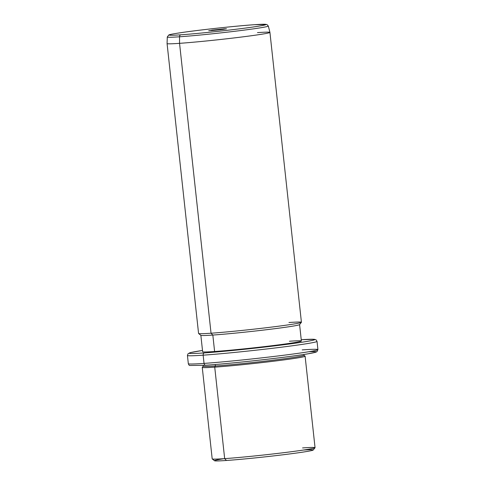 <?xml version="1.0" encoding="UTF-8"?>
<svg xmlns="http://www.w3.org/2000/svg" width="485" height="485" viewBox="0 0 485 485"><rect width="100%" height="100%" fill="white"/><g stroke="black" fill="none" stroke-linecap="round" stroke-linejoin="round"><path stroke-width="0.73" d="M224.028 458.677A49.658 1.649 -6.2 0 0 226.446 460.477A49.658 1.649 -6.2 0 0 294.716 453.275A49.658 1.649 -6.2 0 0 303.452 450.05M315.026 447.752L313.195 450.031A49.658 1.649 173.8 0 1 280.348 455.106A49.658 1.649 173.8 0 1 226.446 460.477L224.664 458.634A51.731 1.716 -6.2 0 0 280.815 453.038A51.731 1.716 -6.2 0 0 315.026 447.752A51.731 1.716 -6.2 0 0 302.573 447.928M212.23 458.919A51.731 1.716 -6.2 0 0 224.664 458.634L226.446 460.477A49.658 1.649 173.8 0 1 214.509 460.75L212.23 458.919M224.664 458.634L214.728 367.145A51.731 1.716 -6.2 0 0 271.679 361.452A51.731 1.716 -6.2 0 0 305.107 356.202L315.05 447.691A51.731 1.716 173.8 0 1 281.615 452.941A51.731 1.716 173.8 0 1 224.664 458.634A51.731 1.716 173.8 0 1 212.194 458.865L202.257 367.375A51.731 1.716 -6.2 0 0 214.728 367.145L224.664 458.634M214.728 367.145L215.395 366.011A50.695 1.679 -6.2 0 0 271.988 360.337A50.695 1.679 -6.2 0 0 303.937 355.232L305.077 356.148A51.731 1.716 173.8 0 1 272.473 361.355A51.731 1.716 173.8 0 1 214.728 367.145A51.731 1.716 173.8 0 1 202.275 367.315L203.197 366.181A50.695 1.679 -6.2 0 0 215.395 366.011L214.728 367.145M303.883 354.474L303.968 355.287A50.695 1.679 173.8 0 1 271.206 360.434A50.695 1.679 173.8 0 1 215.395 366.011L215.231 364.514L215.395 366.011A50.695 1.679 173.8 0 1 203.173 366.236L203.082 365.423M308.939 351.698A63.111 2.092 173.8 0 1 288.605 356.62A63.111 2.092 173.8 0 1 205.822 365.235A2.067 1.57 -94 0 1 205.743 365.247C231.812 363.514 288.63 357.166 307.969 353.82L315.711 352.231L316.966 351.655L317.924 349.612A65.178 2.158 173.8 0 1 275.795 356.226A65.178 2.158 173.8 0 1 204.039 363.398L203.148 355.172A65.178 2.158 173.8 0 1 187.434 355.469A65.178 2.158 -6.2 0 0 203.148 355.172L204.039 363.398A65.178 2.158 173.8 0 1 188.325 363.689A65.178 2.158 -6.2 0 0 204.039 363.398A2.067 1.57 86 0 0 205.743 365.247A2.067 1.57 -94 0 1 204.039 363.398A65.178 2.158 -6.2 0 0 275.795 356.226A65.178 2.158 -6.2 0 0 317.924 349.612A65.178 2.158 -6.2 0 0 302.21 349.903M203.148 355.172A65.178 2.158 -6.2 0 0 274.904 348A65.178 2.158 -6.2 0 0 317.026 341.385A65.178 2.158 173.8 0 1 274.904 348A65.178 2.158 173.8 0 1 203.148 355.172A2.067 1.57 -94 0 1 204.482 352.904A2.067 1.57 86 0 0 203.148 355.172M202.5 350.449A63.111 2.092 -6.2 0 0 204.482 352.904A63.111 2.092 -6.2 0 0 291.946 343.659A63.111 2.092 -6.2 0 0 301.24 339.724A63.111 2.092 173.8 0 1 291.946 343.659A63.111 2.092 173.8 0 1 204.482 352.904A63.111 2.092 173.8 0 1 202.5 350.449L190.799 352.528L188.065 353.698L187.434 355.469L188.325 363.689C188.817 364.944 189.283 365.544 189.72 365.49L205.743 365.247M214.612 351.51A49.658 1.649 173.8 0 1 202.639 351.734L200.851 335.287A49.658 1.649 -6.2 0 0 212.824 335.062L214.612 351.51L212.824 335.062A49.658 1.649 -6.2 0 0 267.496 329.6A49.658 1.649 -6.2 0 0 299.591 324.562L301.379 341.01A49.658 1.649 173.8 0 1 269.284 346.047A49.658 1.649 173.8 0 1 214.612 351.51A49.658 1.649 -6.2 0 0 284.24 344.126A49.658 1.649 -6.2 0 0 289.406 341.234M301.403 322.337L299.566 324.617A49.658 1.649 173.8 0 1 266.726 329.691A49.658 1.649 173.8 0 1 212.824 335.062L211.042 333.219A51.731 1.716 -6.2 0 0 267.193 327.63A51.731 1.716 -6.2 0 0 301.403 322.337A51.731 1.716 -6.2 0 0 288.951 322.513M198.607 333.51A51.731 1.716 -6.2 0 0 211.042 333.219L212.824 335.062A49.658 1.649 173.8 0 1 200.881 335.335L198.607 333.51M269.933 32.392L301.421 322.282A51.731 1.716 173.8 0 1 267.993 327.533A51.731 1.716 173.8 0 1 211.042 333.219L179.553 43.335A51.731 1.716 -6.2 0 0 236.498 37.642A51.731 1.716 -6.2 0 0 269.933 32.392A51.731 1.716 -6.2 0 0 257.462 32.628M167.076 43.565A51.731 1.716 -6.2 0 0 179.553 43.335L211.042 333.219A51.731 1.716 173.8 0 1 198.571 333.456L167.076 43.565A51.731 1.716 173.8 0 0 179.553 43.335L179.535 36.787A50.816 1.685 -6.2 0 0 235.595 31.179A50.816 1.685 -6.2 0 0 268.32 26.032A50.816 1.685 173.8 0 1 235.595 31.179A50.816 1.685 173.8 0 1 179.535 36.787L179.553 43.335A51.731 1.716 173.8 0 0 236.613 37.63A51.731 1.716 173.8 0 0 269.933 32.386L268.32 26.032L266.883 24.499L254.413 24.699A2.067 1.57 86 0 0 254.334 24.711A2.067 1.57 -94 0 1 254.413 24.699C235.959 25.935 197.189 30.167 179.62 32.865C170.277 34.314 169.423 34.702 168.792 34.975L167.283 37.005A50.816 1.685 -6.2 0 0 179.535 36.787A2.067 1.57 -94 0 1 180.887 34.805A48.767 1.619 -6.2 0 0 249.266 27.554A48.767 1.619 -6.2 0 0 254.334 24.711A48.767 1.619 -6.2 0 0 185.961 31.961A48.767 1.619 -6.2 0 0 180.887 34.805A2.067 1.57 86 0 0 179.535 36.787A50.816 1.685 173.8 0 1 167.283 37.005L167.076 43.559M180.887 34.805A48.767 1.619 173.8 0 1 185.961 31.961A48.767 1.619 173.8 0 1 254.334 24.711A48.767 1.619 173.8 0 1 249.266 27.554A48.767 1.619 173.8 0 1 180.887 34.805M224.349 28.827L211.806 30.161L210.878 30.682L223.421 29.355L224.349 28.827L224.1 29.258L224.349 28.827L226.501 28.797L220.584 29.712L208.726 30.731L224.349 28.827M301.24 339.718L314.328 339.306L316.032 339.797L317.026 341.385L317.924 349.612"/></g></svg>
